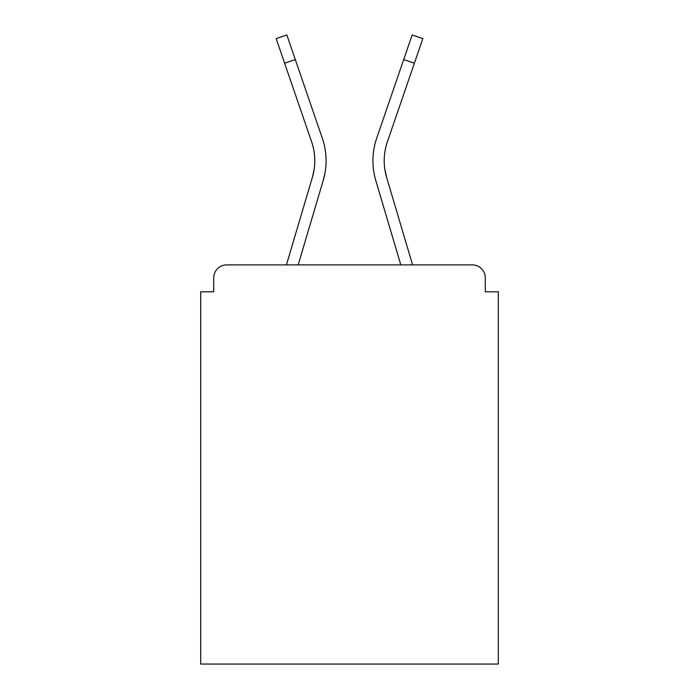 <?xml version="1.0" encoding="UTF-8"?>
<svg xmlns="http://www.w3.org/2000/svg" width="699" height="699" viewBox="0 0 699 699"><rect width="100%" height="100%" fill="white"/><g stroke="black" fill="none" stroke-linecap="round" stroke-linejoin="round"><path stroke-width="1.05" d="M485.298 291.798L485.298 277.914L485.298 291.798L498.317 291.798L498.317 664.05L200.683 664.05L200.683 291.798L213.702 291.798L213.702 277.914L213.702 291.798M284.633 63.233L276.175 38.611L286.843 34.95L295.301 59.572L284.633 63.233L311.64 141.888A58.139 58.139 0 0 1 312.392 177.301L314.104 169.665L312.392 177.301L314.104 169.665L312.392 177.301L314.104 169.665L312.392 177.301L314.104 169.665L312.392 177.301L314.104 169.665L312.392 177.301L314.104 169.665L312.392 177.301L314.104 169.665L312.392 177.301L314.104 169.665L312.392 177.301L314.104 169.665L312.392 177.301L314.104 169.665L312.392 177.301L314.104 169.665L312.392 177.301L314.104 169.665L312.392 177.301L314.104 169.665L312.392 177.301L314.104 169.665L312.392 177.301L314.104 169.665L312.392 177.301L314.104 169.665L312.392 177.301L314.104 169.665L312.392 177.301L314.104 169.665L312.392 177.301L314.104 169.665L312.392 177.301L286.415 264.895L308.941 188.948L286.415 264.895L308.941 188.948L286.415 264.895L308.941 188.948L286.415 264.895L308.941 188.948L286.415 264.895L308.941 188.948L286.415 264.895L308.941 188.948L286.415 264.895L308.941 188.948L286.415 264.895L308.941 188.948L286.415 264.895L308.941 188.948L286.415 264.895L226.721 264.895L472.279 264.895A13.019 13.019 0 0 1 485.298 277.914M286.415 264.895L226.721 264.895A13.019 13.019 0 0 0 213.702 277.914M298.185 264.895L323.209 180.508L298.185 264.895L323.209 180.508L298.185 264.895L323.209 180.508L298.185 264.895L323.209 180.508L298.185 264.895L323.209 180.508L298.185 264.895L323.209 180.508L298.185 264.895L323.209 180.508L298.185 264.895L323.209 180.508L298.185 264.895L323.209 180.508L298.185 264.895L400.815 264.895L298.185 264.895L319.758 192.155M384.896 169.665L386.608 177.301L384.896 169.665M379.242 192.155L375.791 180.508A69.419 69.419 0 0 1 376.691 138.227L412.157 34.95L422.825 38.611L387.36 141.888A58.139 58.139 0 0 0 386.608 177.301L412.585 264.895M387.36 141.888A58.139 58.139 0 0 0 384.205 160.77A58.139 58.139 0 0 1 387.36 141.888A58.139 58.139 0 0 0 384.205 160.77A58.139 58.139 0 0 1 387.36 141.888A58.139 58.139 0 0 0 384.205 160.77A58.139 58.139 0 0 1 387.36 141.888A58.139 58.139 0 0 0 384.205 160.77A58.139 58.139 0 0 1 387.36 141.888A58.139 58.139 0 0 0 384.205 160.77A58.139 58.139 0 0 1 387.36 141.888A58.139 58.139 0 0 0 384.205 160.77A58.139 58.139 0 0 1 387.36 141.888A58.139 58.139 0 0 0 384.205 160.77A58.139 58.139 0 0 1 387.36 141.888A58.139 58.139 0 0 0 384.205 160.77A58.139 58.139 0 0 1 387.36 141.888A58.139 58.139 0 0 0 384.205 160.77A58.139 58.139 0 0 1 387.36 141.888A58.139 58.139 0 0 0 384.205 160.77A58.139 58.139 0 0 1 387.36 141.888A58.139 58.139 0 0 0 384.205 160.77A58.139 58.139 0 0 1 387.36 141.888A58.139 58.139 0 0 0 384.205 160.77A58.139 58.139 0 0 1 387.36 141.888A58.139 58.139 0 0 0 384.205 160.77A58.139 58.139 0 0 1 387.36 141.888A58.139 58.139 0 0 0 384.205 160.77A58.139 58.139 0 0 1 387.36 141.888A58.139 58.139 0 0 0 384.205 160.77A58.139 58.139 0 0 1 387.36 141.888A58.139 58.139 0 0 0 384.205 160.77A58.139 58.139 0 0 1 387.36 141.888A58.139 58.139 0 0 0 384.205 160.77A58.139 58.139 0 0 1 387.36 141.888A58.139 58.139 0 0 0 384.205 160.77A58.139 58.139 0 0 1 387.36 141.888A58.139 58.139 0 0 0 384.205 160.77M311.64 141.888A58.139 58.139 0 0 1 314.795 160.77A58.139 58.139 0 0 0 311.64 141.888A58.139 58.139 0 0 1 314.795 160.77A58.139 58.139 0 0 0 311.64 141.888A58.139 58.139 0 0 1 314.795 160.77A58.139 58.139 0 0 0 311.64 141.888A58.139 58.139 0 0 1 314.795 160.77M325.009 172.889L323.209 180.508A69.419 69.419 0 0 0 322.309 138.227L295.301 59.572M322.309 138.227L310.234 103.068M400.815 264.895L375.791 180.508M376.691 138.227L388.766 103.068M414.367 63.233L403.699 59.572"/></g></svg>
